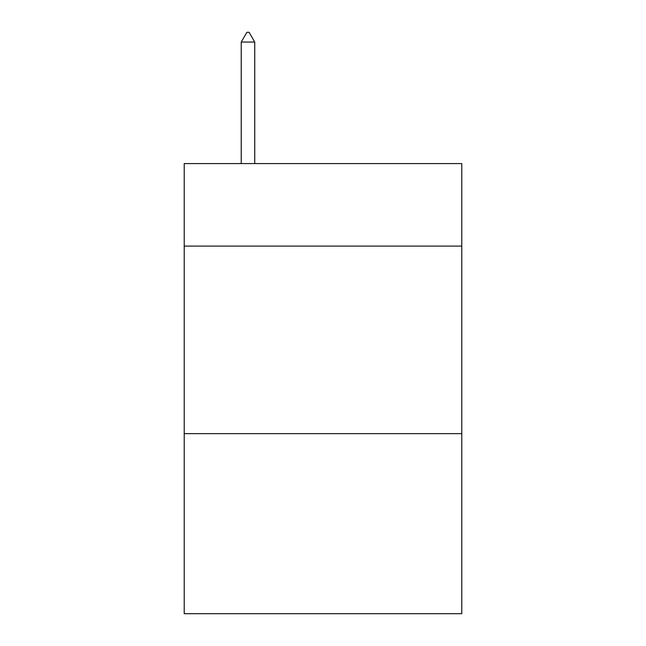 <?xml version="1.0" encoding="UTF-8"?>
<svg xmlns="http://www.w3.org/2000/svg" width="646" height="646" viewBox="0 0 646 646"><rect width="100%" height="100%" fill="white"/><g stroke="black" fill="none" stroke-linecap="round" stroke-linejoin="round"><path stroke-width="0.97" d="M461.785 246.102L461.785 163.583L184.215 163.583L184.215 246.102L461.785 246.102L461.785 613.7L184.215 613.7L184.215 246.102M461.785 433.652L184.215 433.652M254.734 42.055L249.106 32.3L246.853 32.3L241.233 42.055L254.734 42.055L254.734 163.583M241.233 42.055L241.233 163.583"/></g></svg>
